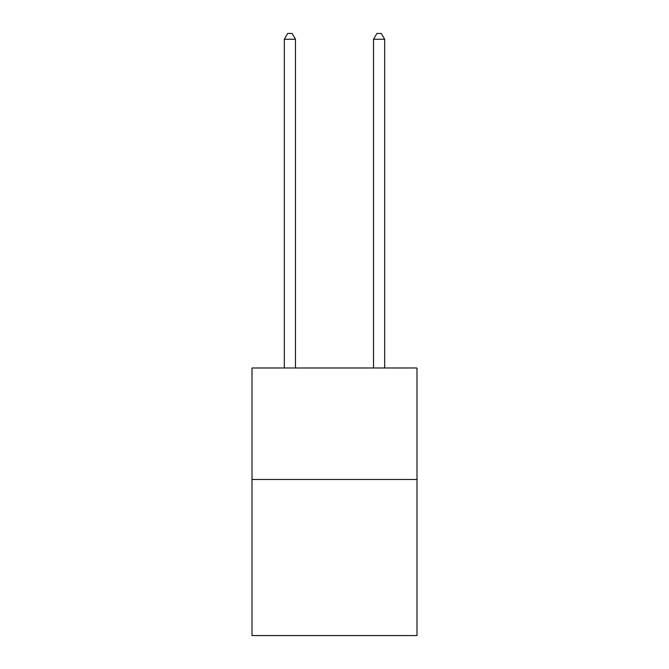 <?xml version="1.0" encoding="UTF-8"?>
<svg xmlns="http://www.w3.org/2000/svg" width="669" height="669" viewBox="0 0 669 669"><rect width="100%" height="100%" fill="white"/><g stroke="black" fill="none" stroke-linecap="round" stroke-linejoin="round"><path stroke-width="1" d="M416.996 479.472L416.996 635.55L252.004 635.55L252.004 367.992L416.996 367.992L416.996 479.472L252.004 479.472M384.667 367.992L384.667 39.245L373.519 39.245L373.519 367.992M373.519 39.245L376.864 33.45L381.322 33.45L384.667 39.245M295.481 367.992L295.481 39.245L284.333 39.245L284.333 367.992M284.333 39.245L287.678 33.45L292.136 33.45L295.481 39.245"/></g></svg>
